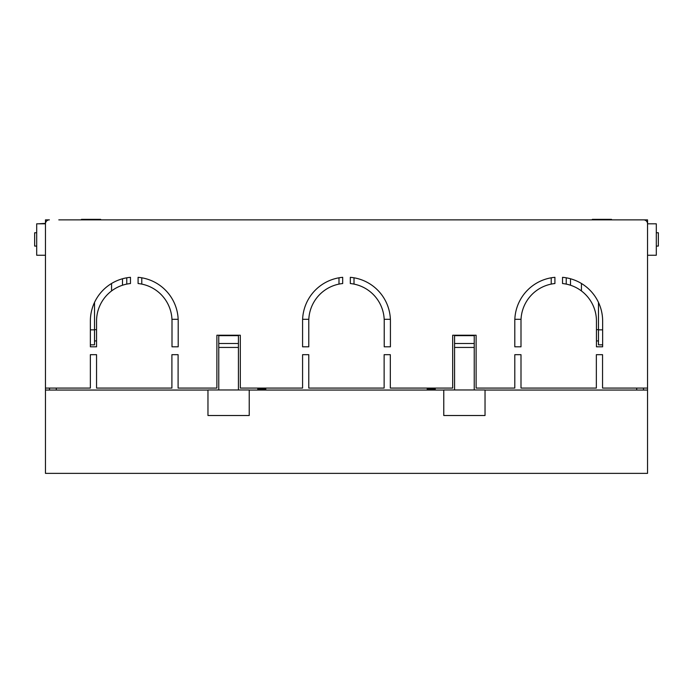 <?xml version="1.0" encoding="UTF-8"?>
<svg xmlns="http://www.w3.org/2000/svg" width="693" height="693" viewBox="0 0 693 693"><rect width="100%" height="100%" fill="white"/><g stroke="black" fill="none" stroke-linecap="round" stroke-linejoin="round"><path stroke-width="1.04" d="M207.969 415.514L249.229 415.514L249.229 389.968L207.969 389.968L207.969 415.523L249.229 415.514M45.461 388.08L45.461 473.362L647.539 473.362L647.539 388.08L602.546 388.08L602.546 354.677L596.352 354.677L596.352 388.08L520.997 388.08L520.997 354.677L514.804 354.677L514.804 388.08L476.117 388.08L476.117 335.221L452.694 335.221L452.694 388.08L390.324 388.08L390.324 354.677L384.13 354.677L384.13 388.08L308.775 388.08L308.775 354.677L302.581 354.677L302.581 388.08L240.306 388.08L240.306 335.221L216.883 335.221L216.883 388.08L178.101 388.08L178.101 354.677L171.907 354.677L171.907 388.08L96.552 388.08L96.552 354.677L90.359 354.677L90.359 388.08L45.461 388.08L45.461 223.804A3.933 3.933 0 0 1 49.385 219.872L45.461 219.872L45.461 223.371L38.288 223.804M647.539 388.08L647.539 223.804A3.933 3.933 0 0 0 643.615 219.872L58.801 219.872M178.196 321.076A43.919 43.919 0 0 0 138.089 277.321L138.089 283.541A37.725 37.725 0 0 1 172.003 321.076L172.003 346.812L178.196 346.812L178.196 321.076M602.641 321.076A43.919 43.919 0 0 0 562.534 277.321L562.534 283.541A37.725 37.725 0 0 1 596.448 321.076L596.448 346.812L602.641 346.812L602.641 321.076M130.466 277.321A43.919 43.919 0 0 0 90.359 321.076L90.359 346.812L96.552 346.812L96.552 321.076A37.725 37.725 0 0 1 130.466 283.541L130.466 277.321M554.911 277.321A43.919 43.919 0 0 0 514.804 321.076L514.804 346.812L520.997 346.812L520.997 321.076A37.725 37.725 0 0 1 554.911 283.541L554.911 277.321M390.419 321.076A43.919 43.919 0 0 0 350.311 277.321L350.311 283.541A37.725 37.725 0 0 1 384.225 321.076L384.225 346.812L390.419 346.812L390.419 321.076M342.689 277.321A43.919 43.919 0 0 0 302.581 321.076L302.581 346.812L308.775 346.812L308.775 321.076A37.725 37.725 0 0 1 342.689 283.541L342.689 277.321M632.588 219.872L647.539 219.872L647.539 223.804L656.306 223.804L656.306 255.241L647.539 255.241M249.229 390.046L443.771 390.046M45.461 390.046L207.969 390.046M485.031 390.046L647.539 390.046M56.306 390.046L56.306 388.08M636.694 388.08L636.694 390.046M643.494 388.08L643.494 390.046M49.506 388.08L49.506 390.046M435.204 388.08L435.204 388.946L427.226 388.946L427.226 390.046M265.774 388.08L265.774 388.946L257.796 388.946L257.796 390.046M435.204 388.946L435.204 390.046M427.226 388.08L427.226 388.946M265.774 388.946L265.774 390.046M257.796 388.08L257.796 388.946M141.779 284.095L141.779 277.798M178.162 319.3L171.968 319.3M354.01 284.095L354.01 277.798M390.384 319.3L384.191 319.3M598.475 340.921L596.448 340.921M111.564 290.947L111.564 283.489M581.436 290.947L581.436 283.489M72.557 219.872L75.979 219.872M106.116 219.872L107.216 219.872M161.339 219.872L176.698 219.872M190.454 219.872L206.176 219.872M219.932 219.872L235.655 219.872M249.411 219.872L265.124 219.872M278.881 219.872L294.603 219.872M308.359 219.872L319.438 219.872M373.562 219.872L383.03 219.872M396.786 219.872L412.508 219.872M426.264 219.872L441.978 219.872M455.734 219.872L471.457 219.872M485.213 219.872L500.935 219.872M514.691 219.872L530.405 219.872M585.784 219.872L586.884 219.872M617.021 219.872L618.832 219.872M126.767 277.798L126.767 284.095M308.809 319.3L302.616 319.3M338.99 277.798L338.99 284.095M521.032 319.3L514.838 319.3M551.221 277.798L551.221 284.095M566.233 284.095L566.233 277.798M45.461 255.241L36.694 255.241L36.694 223.804L45.461 223.804M656.306 232.761L658.35 232.761L658.35 246.084L656.306 246.084M36.694 232.761L34.65 232.761L34.65 246.084L36.694 246.084M96.552 340.921L94.525 340.921M122.488 285.23L122.488 278.768M570.512 285.23L570.512 278.768M598.475 302.399L598.475 344.845L602.641 344.845M94.525 302.399L94.525 344.845L90.359 344.845M611.521 219.872L611.521 219.36L592.342 219.36L592.342 219.872M100.658 219.872L100.658 219.36L81.479 219.36L81.479 219.872M443.771 415.514L443.771 389.968L485.031 389.968L485.031 415.514L443.771 415.514M474.229 335.221L474.229 343.511L454.573 343.511L454.573 389.968M454.573 335.221L454.573 343.511M474.229 389.968L474.229 343.511M238.427 335.221L238.427 343.511L218.771 343.511L218.771 389.968M218.771 335.221L218.771 343.511M238.427 389.968L238.427 343.511M598.475 329.669L596.448 329.669M96.552 329.669L94.525 329.669M602.641 329.851L598.475 329.851M94.525 329.851L90.359 329.851M474.229 335.655L454.573 335.655M474.229 347.444L454.573 347.444M238.427 335.655L218.771 335.655M238.427 347.444L218.771 347.444"/></g></svg>

